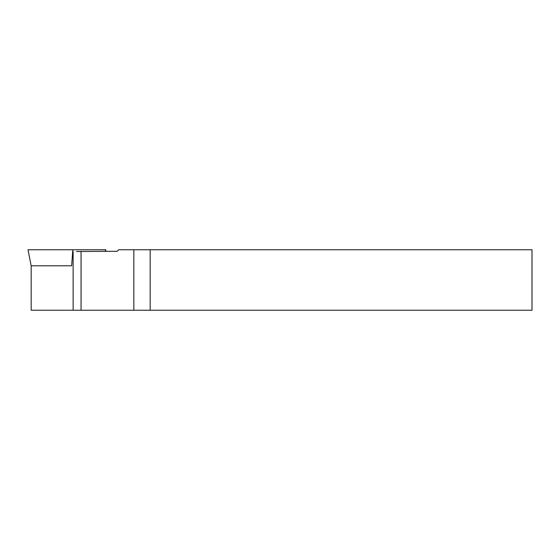 <?xml version="1.0" encoding="UTF-8"?>
<svg xmlns="http://www.w3.org/2000/svg" width="560" height="560" viewBox="0 0 560 560"><rect width="100%" height="100%" fill="white"/><g stroke="black" fill="none" stroke-linecap="round" stroke-linejoin="round"><path stroke-width="0.84" d="M76.51 251.524L117.208 251.272L118.72 249.76L532 249.76L532 310.24L150.171 310.24L150.171 249.76M31.171 265.79L71.659 265.79L72.8 249.76L28 249.76L31.171 265.79L31.185 310.24L73.136 310.24L73.136 251.524M81.053 251.272L81.053 310.24L150.171 310.24M81.053 310.24L73.136 310.24M72.8 249.76L105.847 249.76L105.546 251.272M105.413 251.272L105.707 249.76M133.84 249.76L133.84 310.24"/></g></svg>
